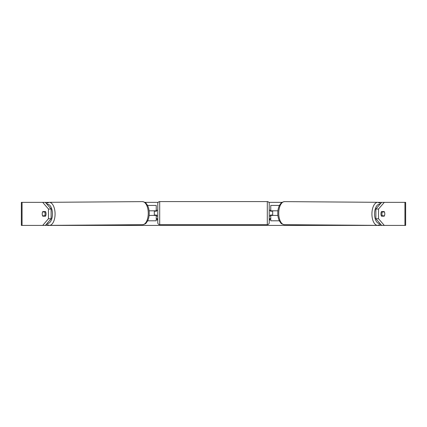 <?xml version="1.0" encoding="UTF-8"?>
<svg xmlns="http://www.w3.org/2000/svg" width="427" height="427" viewBox="0 0 427 427"><rect width="100%" height="100%" fill="white"/><g stroke="black" fill="none" stroke-linecap="round" stroke-linejoin="round"><path stroke-width="0.64" d="M279.455 205.43L270.761 205.43L270.761 210.81L277.918 210.81M279.343 220.802L270.761 220.802L270.761 215.037M272.682 215.421L272.682 215.037L270.376 215.037L270.376 215.998L269.223 215.998M272.682 215.037L272.682 210.81M270.761 211.194L270.761 210.81M277.886 215.421L270.761 215.421M384.428 211.963A2.882 1.441 -89.6 0 1 384.786 213.884A2.882 1.441 -89.6 0 1 384.407 215.806L382.261 215.806A2.882 1.441 -89.6 0 1 381.903 213.884A2.882 1.441 -89.6 0 1 382.282 211.963L384.417 211.963A2.882 1.441 -90 0 0 384.209 211.578L381.519 211.578A2.882 1.441 -90 0 0 380.943 213.884A2.882 1.441 -90 0 0 381.519 216.19L384.209 216.19A2.882 1.441 -90 0 0 384.775 213.5M381.375 211.824A2.882 1.441 -89.6 0 1 381.434 211.941L382.282 211.963M381.749 211.941L381.434 211.941M382.261 215.806L381.306 215.8M42.695 225.413L48.459 218.757L51.123 218.757L45.358 225.413L22.071 225.413L22.071 202.355L45.358 202.355L51.123 209.011L48.459 209.011L42.695 202.355L48.662 202.355M144.908 202.355L158.161 202.355M268.839 202.355L282.092 202.355M378.338 202.355L384.305 202.355L378.541 209.011L375.877 209.011L381.642 202.355M45.358 225.413L384.305 225.413L381.642 225.413L375.877 218.757L375.877 209.011M269.223 218.688L270.376 218.688L269.223 220.684M157.776 218.688L156.624 218.688L157.776 220.684M22.071 202.355L21.35 202.355L21.35 225.413L22.071 225.413M404.929 225.413L404.929 202.355L405.65 202.355L405.65 225.413L384.305 225.413L378.541 218.757L378.541 209.011M404.929 202.355L384.305 202.355M381.546 216.19A2.882 1.441 90 0 0 381.759 215.8M381.754 211.957A2.882 1.441 90 0 0 381.546 211.578M375.877 218.757L378.541 218.757M51.123 218.757L51.123 209.011M45.246 211.957A2.882 1.441 90 0 1 45.454 211.578M45.454 216.19A2.882 1.441 90 0 1 45.241 215.8M42.225 213.5A2.882 1.441 -90 0 0 42.214 213.884A2.882 1.441 -90 0 0 42.791 216.19L45.481 216.19A2.882 1.441 -90 0 0 45.481 211.578L42.791 211.578A2.882 1.441 -90 0 0 42.583 211.963L42.572 211.963A2.882 1.441 -90.4 0 0 42.214 213.884A2.882 1.441 -90.4 0 0 42.593 215.806L44.739 215.806A2.882 1.441 -90.4 0 0 45.097 213.884A2.882 1.441 -90.4 0 0 44.718 211.963L42.572 211.963M48.459 218.757L48.459 209.011M147.545 205.43L156.239 205.43L156.239 210.81L149.082 210.81M147.657 220.802L156.239 220.802L156.239 215.037M154.318 215.421L154.318 210.81M156.239 211.194L156.239 210.81M149.114 215.421L156.239 215.421M159.698 201.587A1.921 1.921 0 0 0 157.776 203.508L157.776 222.723A1.921 1.921 0 0 0 159.698 224.645L267.302 224.645A1.921 1.921 0 0 0 269.223 222.723L269.223 203.508A1.921 1.921 0 0 0 267.302 201.587L159.698 201.587L159.698 224.645M272.682 211.194L270.376 211.194L270.376 210.233L269.223 210.233M157.776 210.233L156.624 210.233L156.624 211.194L154.318 211.194M154.318 215.037L156.624 215.037L156.624 215.998L157.776 215.998M44.739 215.806L45.694 215.8M45.251 211.941L45.566 211.941A2.882 1.441 -90.4 0 1 45.625 211.824M45.566 211.941L44.718 211.963M377.601 225.371L284.414 224.677A11.529 5.764 -89.6 0 1 278.735 213.148A11.529 5.764 -89.6 0 1 284.585 201.624L377.772 202.313A11.529 5.764 90.4 0 0 371.922 213.842A11.529 5.764 90.4 0 0 377.601 225.371L380.638 224.25M379.891 223.39A9.607 4.804 -89.6 0 1 374.548 213.852A9.607 4.804 -89.6 0 1 379.95 204.309M267.302 224.645L267.302 201.587M49.399 225.371L142.586 224.677A11.529 5.764 -90.4 0 0 148.265 213.148A11.529 5.764 -90.4 0 0 142.415 201.624L49.228 202.313A11.529 5.764 89.6 0 1 55.078 213.842A11.529 5.764 89.6 0 1 49.399 225.371L46.362 224.25M47.109 223.39A9.607 4.804 -90.4 0 0 52.452 213.852A9.607 4.804 -90.4 0 0 47.05 204.309M377.772 202.313L380.719 203.423M284.585 201.624C280.325 202.494 281.206 203.412 279.829 204.763C278.495 207.068 277.812 209.86 277.774 213.137C277.774 216.388 278.415 219.168 279.706 221.469C281.062 222.841 280.165 223.743 284.414 224.677M142.586 224.677C146.835 223.743 145.938 222.841 147.294 221.469C148.585 219.168 149.226 216.388 149.226 213.137C149.188 209.86 148.505 207.068 147.171 204.763C145.794 203.412 146.674 202.494 142.415 201.624M49.228 202.313L46.281 203.423"/></g></svg>
